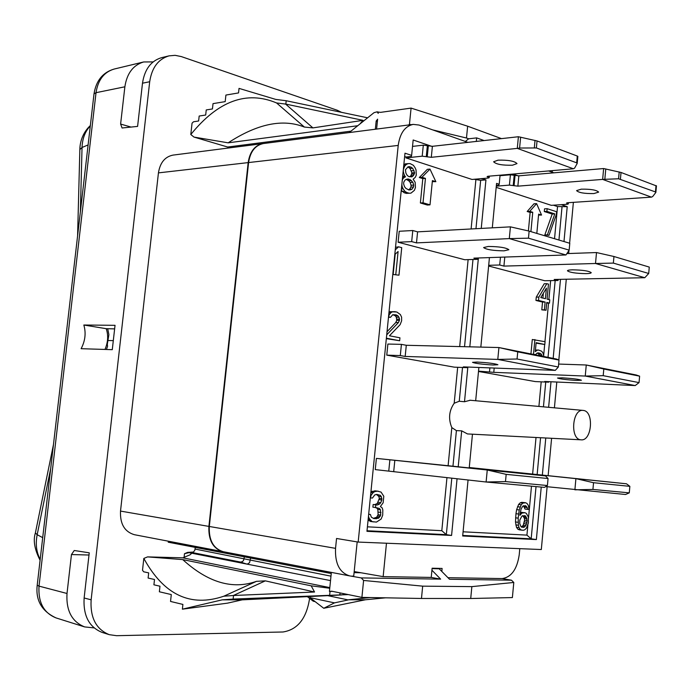 <?xml version="1.0" encoding="UTF-8"?>
<svg xmlns="http://www.w3.org/2000/svg" width="691" height="691" viewBox="0 0 691 691"><rect width="100%" height="100%" fill="white"/><g stroke="black" fill="none" stroke-linecap="round" stroke-linejoin="round"><path stroke-width="1.04" d="M513.793 582.47L471.858 586.624L470.718 598.501L512.385 597.577L513.793 582.47L511.461 580.198L502.132 578.574C511.323 577.244 517.015 569.358 519.209 554.908L519.796 548.663M467.893 142.363L418.988 125.036L413.235 124.389C404.978 126.142 399.968 133.156 398.215 145.421L358.171 542.072L541.312 549.535L547.117 486.723M548.144 475.624L551.591 438.31M554.415 407.828L556.799 382.028M558.829 360.011L566.292 279.233M568.667 253.537L568.952 250.436M569.617 243.232L573.375 202.351M502.132 578.574L447.967 577.693M511.461 580.198L449.513 579.257L439.208 568.788L432.082 568.624M552.325 170.617L552.178 172.206M349.214 132.577L374.021 112.659L377.122 111.83L378.202 113.359L378.34 112.054L380.542 112.365L411.085 108.107L409.452 124.302L408.649 124.976M341.544 112.348L337.286 110.266L181.267 56.567L175.099 55.332L169.01 55.867C158.265 59.072 151.83 67.692 149.697 81.728L91.134 599.823C90.098 617.737 96.144 629.354 109.273 634.666L116.589 635.694L283.025 631.989C297.337 629.691 306.122 618.937 309.395 599.728L309.533 598.337M248.164 162.61L158.438 172.88C160.087 162.644 164.959 156.71 173.052 155.095L263.029 143.59C254.824 145.265 249.866 151.605 248.164 162.61L208.898 526.404C208.311 540.189 212.975 548.602 222.908 551.643L223.115 551.677M158.438 172.88L120.51 511.081L208.898 526.404M222.908 551.643L134.33 534.687C124.57 531.759 119.958 523.89 120.51 511.081M168.336 541.2L168.224 542.202L309.015 569.263L309.136 568.14M195.285 547.402L194.819 550.226L193.497 552.023L187.632 552.385L184.488 553.698L189.023 552.662L187.632 552.385M91.134 599.823L84.129 597.983C83.101 615.672 89.104 627.152 102.13 632.42L109.273 634.666M84.129 597.983L89.251 552.826L74.248 550.494L71.458 554.553L67.01 593.483C66.016 610.628 71.899 621.77 84.656 626.918L94.071 627.903M169.01 55.867L161.651 57.638C150.992 60.808 144.6 69.333 142.493 83.205L137.595 126.401L122.074 127.99L120.614 124.052L124.872 86.798C126.928 73.35 133.19 65.066 143.65 61.965L153.117 61.905M114.637 328.881L106.198 328.683C108.496 335.282 108.09 342.209 104.972 349.447M106.423 349.491L107.554 346.372L107.321 344.178L108.884 334.669L107.718 328.717M83.836 325.02L115.043 325.314L112.279 349.672L81.115 348.696C85.243 340.862 86.15 332.967 83.836 325.02L107.796 328.951M40.19 559.382C36.381 552.221 35.379 543.998 37.167 534.713L50.676 468.671M80.372 211.869L82.039 147.485C82.384 138.528 85.131 131.359 90.296 125.978M286.195 100.739L285.841 104.108L276.564 102.95C246.661 90.34 218.071 100.869 190.794 134.52L192.055 123.171L193.506 121.78L198.628 120.994L199.172 116.045L205.685 115.026L206.246 109.938L212.439 108.945L213.027 103.633L225.197 101.629L225.914 95.064L238.542 92.922L239.034 88.388L275.7 99.4L286.195 100.739L367.603 117.807M190.794 134.52L194.016 137.086L228.16 142.83C257.415 123.741 282.826 118.481 304.394 127.066L312.919 127.895L363 120.338L359.985 123.922M276.564 102.95L304.394 127.066M194.016 137.086L227.659 147.028L350.976 131.16M228.816 147.96L227.659 147.028M357.731 125.736L228.16 142.83M285.841 104.108L363 120.338M285.659 104.134L312.919 127.895M377.381 121.452L376.18 121.037L377.614 119.163L376.604 129.07M376.18 121.037L375.343 129.234M501.502 138.623L467.643 126.203L411.085 108.107M553.923 172.828L548.611 170.945M518.25 175.877L512.964 174.072M562.059 204.622L559.978 204.761M563.986 241.539L567.216 206.678L562.033 204.968M468.066 479.969L462.676 535.983L536.363 539.576L541.234 487.077M542.349 475.019L545.778 438.008M548.628 407.31L550.995 381.769M553.163 358.379L560.487 279.345M472.463 434.198L469.224 467.928M458.211 466.779L545.519 475.918L548.058 478.535L547.41 485.531L544.465 487.38L486.11 482.007L388.757 471.124L389.888 459.809L376.388 458.392L458.211 466.762L461.692 430.856L467.496 433.939L580.785 439.804C569.825 439.087 572.243 408.649 583.1 410.411L583.454 410.454C594.2 411.473 591.937 441.091 581.2 439.839M404.65 156.555L406.058 157.021L411.361 156.46L411.629 155.38L404.986 153.195L366.956 531.319L451.577 535.447L457.062 478.733M411.629 155.38L413.166 139.988L431.789 146.345M483.303 178.477L483.259 178.995L480.504 178.719M481.247 228.427L485.937 179.885L483.259 178.995M470.208 400.262L464.499 401.747L467.85 367.051L467.781 367.681L463.35 366.878L555.288 370.359L497.788 359.415L405.176 356.444L400.296 355.571L386.77 355.139L387.884 344.049L401.419 344.368L400.296 355.571M469.811 346.83L478.397 257.976L478.258 259.289L473.879 258.132L565.964 254.962L509.302 238.602L416.492 242.886L411.681 241.608L398.111 242.247L399.217 231.269L412.786 230.526L411.681 241.608M496.38 185.343L498.652 185.162L499.204 184.255L496.57 183.383L492.303 227.831M489.435 257.596L480.832 347.098M478.88 367.465L475.676 400.745M499.204 184.255L500.068 175.194M358.171 542.072L336.552 538.479L335.541 548.352C334.91 563.536 339.601 572.718 349.62 575.888L361.272 577.918L440.633 579.127L431.227 577.417L383.151 576.631L354.181 571.578M386.476 543.221L383.151 576.631M357.178 541.908L353.723 576.147L351.84 576.113M354.077 572.632L360.987 572.761M441.808 571.431L442.102 568.443L432.125 568.209L431.227 577.417M349.62 575.888L223.331 551.72C213.398 548.68 208.734 540.267 209.313 526.473L335.541 548.352M398.215 145.421L248.596 162.558L209.313 526.473M248.596 162.558C250.297 151.554 255.255 145.214 263.461 143.538L413.235 124.389M331.36 572.39L329.426 591.401L332.768 591.418M329.426 591.401L331.732 591.202L361.903 597.395L363.604 580.457L361.272 577.918M465.337 141.448L468.679 138.796L466.485 138.019L432.678 129.891M410.998 124.674L409.452 124.302M467.643 126.203L466.485 138.019M484.063 140.558L476.652 137.889L468.679 138.796M476.306 141.422L476.652 137.889M471.858 586.624L422.676 586.149L363.604 580.457M440.633 579.127L431.927 570.213M436.453 568.304L439.208 568.788M470.718 598.501L421.475 598.475L361.903 597.395M348.281 594.597L233.135 599.071L222.165 599.848L242.239 599.84L341.587 594.96M347.141 594.364L339.834 594.96L340.041 592.913M385.647 597.819L365.409 599.779L348.489 599.788L370.54 597.551M327.698 595.642L348.204 599.926L334.47 602.872L323.751 608.279L365.409 599.779M315.131 601.628L313.308 601.239L307.34 596.644M330.523 580.604L191.804 553.215L190.06 554.813L182.882 557.827L329.806 587.609M191.804 553.215L189.023 552.662M250.608 558.034L249.65 562.439L248.19 563.752L246.747 564.063L240.649 562.094L191.986 552.515M244.398 556.842L243.526 560.496L242.411 561.61L240.649 562.094M329.201 571.984L309.015 569.263M330.048 591.401L329.685 594.925M222.165 599.848L182.381 609.177L182.899 604.426L170.539 601.446L171.29 594.571L159.362 591.772L159.975 586.21L153.912 584.811L154.499 579.499L148.116 578.056L148.686 572.891L143.668 571.785L142.51 570.248L143.823 558.432C163.879 594.942 190.552 607.536 223.832 596.203L233.333 595.504L265.335 580.855L314.543 592.014L233.333 595.504M182.381 609.177L227.469 603.157L242.239 599.84M233.515 595.547L233.135 599.071M329.745 588.257L311.183 585.821L314.543 592.014M223.832 596.203L256.473 581.338L265.335 580.855M143.823 558.432L147.563 556.894L182.735 559.598C207.991 582.582 232.573 589.829 256.473 581.338M147.563 556.894L182.882 557.827M311.183 585.821L182.735 559.598M310.078 596.506L309.965 597.655L323.751 608.279M334.47 602.872L309.965 597.655M422.676 586.149L421.475 598.475M496.19 187.347L551.288 205.331L567.216 204.286L568.304 203.966L566.56 203.05L567.648 202.731L651.44 197.134L602.647 179.401L618.575 178.779L655.448 191.934L655.794 192.513L652.701 196.529L651.44 197.134M567.216 206.678L557.533 206.566L553.353 205.192M547.142 208.682L544.543 208.846L544.283 211.532L552.204 214.063L544.819 234.957L549.008 235.311L556.367 214.409L556.618 211.74L547.142 208.682L546.883 211.377L554.795 213.908L547.419 234.836L549.008 235.311M546.702 303.081L549.475 303.116L549.777 299.79L547.073 299.117L548.473 284.105L546.84 283.681L538.859 297.078L538.548 300.438L545.121 302.053L544.396 309.853L546.028 310.242L546.762 302.451L549.475 303.116M546.84 283.681L544.24 283.725L536.268 297.104L535.948 300.455L542.53 302.062L541.804 309.853L546.028 310.242M536.086 343.151L544.81 344.498L545.069 341.708L532.295 339.497L530.938 353.939M543.869 356.521L543.083 353.239L541.753 351.261L538.514 350.026L535.447 350.043M537.253 353.084L538.6 353.922L539.498 355.649M525.566 502.746L521.8 502.331L520.271 502.798L518.621 504.439L516.643 509.613L515.961 513.698L515.486 521.938L516.479 527.311L517.801 529.159L519.226 529.824L523.294 530.273L524.823 529.772L526.456 528.097L528.408 522.932L528.373 517.058L526.352 513.396L524.935 512.705L521.93 513.085L519.926 515.313L520.038 514.139L521.126 508.896L522.88 506.071L525.592 505.691L527.19 507.574L527.613 509.371L529.073 509.474L528.287 505.302L526.983 503.437L525.566 502.746L522.854 503.117L521.213 504.767L519.235 509.941L518.164 518.155L518.397 525.272L519.071 527.674L520.392 529.522L521.817 530.196M523.476 505.743L525.022 509.042L527.613 509.371M524.935 512.705L520.34 512.437M538.539 215.082L541.554 215.056L536.596 203.62L533.988 203.793L527.164 211.498L530.135 212.439L528.39 230.932M648.711 273.481L613.358 263.098L613.953 256.508L649.272 267.089L648.711 273.481L644.772 277.722L554.208 279.466L558.06 280.486L544.733 280.736L488.632 266.009M639.045 382.607L603.2 375.671L603.804 369.011L586.262 364.995L636.143 374.971L639.616 376.154L639.045 382.607L635.21 385.561L544.724 381.484L548.628 382.183L535.318 381.579L478.492 371.464M626.495 483.795L629.855 486.343L629.285 492.856L592.93 489.435L593.534 482.707L575.905 478.638L626.495 483.795L469.258 467.513L480.202 469.077M500.025 175.704L510.399 174.797L509.414 185.11L496.302 186.173M536.363 539.576L531.172 538.825L526.931 535.119L463.082 531.802M462.521 367.474L459.256 401.238L454.186 403.242C449.003 410.739 448.217 418.858 451.819 427.608L456.406 430.614L452.959 466.218M459.256 401.238L464.499 401.747M461.692 430.856L456.406 430.614M451.577 535.447L446.326 534.653L441.808 530.697L367.405 526.827M412.527 146.388L423.307 145.17L422.201 156.183L405.971 157.894L472.013 179.453L488.157 178.062L489.185 177.717L487.095 176.594L488.122 176.248L573.392 168.777L574.627 168.086L577.166 163.499L576.665 162.834L536.38 147.952L519.597 148.029L517.291 148.384L573.392 168.777M406.058 157.021L405.971 157.894M485.937 179.885L480.66 180.334L474.104 179.271M402.62 176.741L402.577 177.19M401.272 190.18L404.071 192.703L406.36 193.385L410.972 193.135L414.384 190.353L415.446 187.511L415.179 182.364L413.149 179.194L415.291 177.328L416.293 175.108L416.034 169.951L415.084 167.749L413.373 165.287L410.005 163.568L405.392 163.836L403.829 164.76M392.903 314.725L395.321 315.83L396.323 317.229L396.772 320.313L395.796 322.507L387.029 331.723M386.338 338.65L399.648 340.741L399.942 337.804L389.439 335.783L400.115 324.675L401.635 320.797L401.618 317.204L400.365 314.543L396.815 311.995L389.992 311.719L388.99 312.246M395.192 254.176L393.153 274.491L398.966 275.182L401.73 247.646L398.56 246.825L395.269 249.84M398.56 246.825L395.52 247.309M368.113 519.813L370.644 521.515L376.448 522.085L381.121 519.062L382.702 515.21L382.823 509.967L382.235 507.963L380.395 506.52L383.151 502.763L383.799 496.25L381.043 492.096L377.545 491.163L374.703 491.603L372.976 492.787L371.11 495.3L370.445 497.9L372.449 498.047L374.772 494.911L376.82 494.402L380.318 495.326L381.372 496.725L381.838 500.042L380.784 502.599L379.869 503.851L377.355 505L375.774 504.888L375.507 507.514L379.411 508.429L380.465 509.811L380.724 515.089L378.426 518.241L373.995 518.647L371.326 517.162L370.393 514.458L368.657 514.354M375.023 507.444L376.785 508.066L377.839 509.448L378.107 514.717L376.655 517.248L373.304 518.371M376.5 494.488L378.754 496.38L379.342 498.392L377.243 503.497L374.738 504.637L373.149 504.525L372.881 507.151L375.507 507.514M378.34 491.223L374.919 490.826L370.903 492.07M429.975 169.079L427.332 169.338L419.299 177.518L422.806 178.624L420.378 202.973L427.366 205.046L430.009 204.856L432.411 180.593L435.866 181.681L429.975 169.079L421.942 177.285L425.449 178.39L423.022 202.783L430.009 204.856M432.307 181.621L435.866 181.681M478.258 259.289L464.767 259.738L398.111 242.247M467.781 367.681L454.315 367.163L386.77 355.139M376.388 458.392L375.265 469.604L388.757 471.124M423.307 145.17L432.393 146.311L518.397 136.74L537.045 140.938L577.296 156.045L577.857 156.373L577.192 163.214M422.201 156.183L431.305 157.315L517.291 148.384L518.397 136.74M512.48 165.201L517.006 163.594C514.588 161.046 508.256 159.906 498.03 160.165L493.616 161.763C496.026 164.303 502.314 165.451 512.48 165.201M402.559 177.38L404.684 177.19L402.965 178.572L402.248 180.463M402.87 177.051L405.522 176.81L404.684 177.19M402.68 176.145L404.814 175.946L405.522 176.81M402.913 173.812L403.846 173.726L404.814 175.946M403.199 171.023L403.846 173.726M403.38 169.157L403.328 171.005M403.665 166.384L404.589 166.298L403.509 169.148M403.803 165.019L405.928 164.804L404.589 166.298M408.036 163.568L405.928 164.804M406.36 193.385L410.972 193.135M404.071 192.703L406.714 192.487L409.003 193.178M402.214 191.502L404.857 191.286L406.714 192.487M401.385 188.989L403.121 188.85L404.857 191.286M401.618 186.682L402.153 186.63L403.121 188.85M401.851 184.428L402.153 186.63M402.43 178.615L402.965 178.572M405.937 188.427L404.52 186.717L403.622 183.884L403.803 182.027L405.211 179.902L406.869 179.142L409.988 179.479L412.847 182.269L413.736 185.084L413.555 186.933L412.164 189.049L410.523 189.818L408.934 189.973L405.937 188.427M412.682 168.25L414.591 172.664L413.52 175.497L411.819 176.87L408.709 176.533L407.241 175.436L405.893 173.096L405.436 169.761L408.105 166.781L409.694 166.652L412.682 168.25L410.039 168.5L411.948 172.914L410.877 175.747L409.564 176.801M406.317 179.392L408.804 180.8L410.204 182.502L411.093 185.309L410.912 187.157L409.521 189.265L408.381 189.8M406.861 179.142L408.459 179.004M407.345 179.712L409.988 179.479M408.804 180.8L411.447 180.567M410.204 182.502L412.847 182.269M411.093 185.309L413.736 185.084M410.912 187.157L413.555 186.933M409.521 189.265L412.164 189.049M408.873 189.956L410.523 189.818M407.681 167.118L411.223 167.144M408.58 167.403L410.039 168.5M411.37 170.832L414.013 170.573M411.948 172.914L414.591 172.664M411.819 174.141L414.462 173.89M410.877 175.747L413.52 175.497M408.061 166.816L409.694 166.652M395.796 322.507L398.431 322.533L386.71 334.876M396.772 320.313L399.407 320.339L398.431 322.533M396.893 319.147L399.528 319.164L399.407 320.339M396.323 317.229L398.957 317.247L399.528 319.164M395.321 315.83L397.956 315.839L398.957 317.247M393.507 314.854L396.142 314.863L397.956 315.839M388.48 317.299L390.527 317.307L392.704 314.742L396.142 314.863M388.523 316.919L390.527 317.307M388.748 314.63L389.249 314.63L388.636 316.919M388.955 312.574L391.002 312.582L389.249 314.63M389.992 311.719L392.626 311.719L391.002 312.582M395.312 311.684L392.626 311.719M386.381 338.21L399.648 340.741M393.153 274.491L398.966 275.182M394.794 254.547L398.094 251.515L395.788 274.422M369.106 520.764L373.261 521.904M368.148 519.433L370.264 519.753L371.732 521.161M368.268 518.224L369.193 518.362L370.264 519.753M368.458 516.324L369.193 518.362M368.528 515.693L368.588 516.341M368.674 514.208L370.393 514.458M373.753 518.397L376.379 518.786M375.8 517.861L378.426 518.241M376.655 517.248L379.281 517.637M377.58 515.996L380.205 516.376M378.107 514.717L380.724 515.089M378.366 512.109L380.991 512.48M377.839 509.448L380.465 509.811M376.785 508.066L379.411 508.429M373.149 504.525L375.774 504.888M374.738 504.637L377.355 505M377.243 503.497L379.869 503.851M378.158 502.245L380.784 502.599M379.212 499.697L381.838 500.042M379.342 498.392L381.968 498.738M378.754 496.38L381.372 496.725M377.701 494.989L380.318 495.326M370.583 495.231L371.11 495.3M370.86 492.519L372.976 492.787M372.078 491.266L374.703 491.603M374.919 490.826L377.545 491.163M420.378 202.973L423.022 202.783M422.806 178.624L425.449 178.39M419.299 177.518L421.942 177.285M488.304 246.454L483.605 247.559C486.274 249.606 493.08 250.703 504.041 250.833L508.861 249.719C506.183 247.663 499.325 246.575 488.304 246.454M529.133 231.105L569.79 243.284L569.159 250.125L528.468 238.17L529.133 231.105L510.416 226.855L417.589 231.848L412.786 230.526M569.159 250.125L565.964 254.962M510.416 226.855L509.302 238.602L528.468 238.17M416.492 242.886L417.589 231.848M477.179 362.058L472.532 362.334C475.304 363.457 482.171 364.356 493.141 365.012L497.909 364.736C495.119 363.604 488.209 362.706 477.179 362.058M558.363 366.99L517.067 359L517.74 351.849L498.919 347.538L556.341 359.018L559.002 360.08L558.363 366.99L555.288 370.359M517.067 359L497.788 359.415L498.919 347.538L406.291 345.284L401.419 344.368M405.176 356.444L406.291 345.284M517.74 351.849L559.002 360.08M547.41 485.531L505.492 481.592L506.175 474.363L487.259 469.992L545.519 475.918M505.492 481.592L486.11 482.007L487.259 469.992L389.888 459.809M483.173 469.448L462.409 467.315L483.173 469.448M393.706 471.59L394.829 460.31M506.175 474.363L548.058 478.535M509.414 185.11L517.861 186.155L602.647 179.401L603.632 168.544L621.028 172.465L656.381 185.905M593.871 193.566L598.639 192.115C596.549 189.999 590.753 189.014 581.252 189.17L576.588 190.612C578.661 192.72 584.422 193.705 593.871 193.566M510.399 174.797L518.846 175.842L603.632 168.544M544.819 234.957L547.419 234.836M552.204 214.063L554.795 213.908M544.283 211.532L546.883 211.377M536.268 297.104L538.859 297.078M541.804 309.853L544.396 309.853M542.53 302.062L545.121 302.053M535.948 300.455L538.548 300.438M546.426 288.138L545.441 298.711L540.785 297.562L546.426 288.138M543.351 293.269L542.901 298.08M533.97 354.543L535.629 354.595L536.993 353.153L538.246 352.833L541.191 353.999L542.202 356.193M531.863 354.12L535.629 354.595M534.886 339.549L533.521 354.172M535.421 350.242L536.959 350.285L535.292 351.659L536.13 342.676L544.81 344.498M538.514 350.026L536.959 350.285M539.395 355.226L541.986 355.295M538.6 353.922L541.191 353.999M537.451 353.127L540.051 353.196M517.801 529.159L520.392 529.522M516.479 527.311L519.071 527.674M515.806 524.91L518.397 525.272M515.486 521.938L518.077 522.292M515.572 517.809L518.164 518.155M515.961 513.698L518.552 514.035M516.643 509.613L519.235 509.941M517.516 506.719L520.107 507.047M518.621 504.439L521.213 504.767M520.271 502.798L522.854 503.117M521.8 502.331L524.391 502.651M524.599 507.246L527.19 507.574M523.83 506.011L526.412 506.339M520.263 512.869L521.93 513.085M520.867 512.264L523.458 512.601M527.164 520.504L526.542 523.994L524.797 526.827L521.791 527.242L520.962 526.602L519.753 523.579L519.787 520.029L521.947 516.039L524.953 515.65L525.782 516.298L527.164 520.504L524.581 520.159L523.208 525.35L521.394 526.931M522.733 515.598L524.443 518.388L527.034 518.734M524.443 518.388L524.581 520.159M524.417 521.904L527 522.258M523.959 523.64L526.542 523.994M523.208 525.35L525.791 525.713M522.215 526.473L524.797 526.827M521.524 527.034L523.864 527.363M523.199 515.952L525.782 516.298M523.968 517.179L526.559 517.524M530.135 212.439L532.744 212.275L530.913 231.64M527.164 211.498L529.772 211.334L532.744 212.275M536.596 203.62L529.772 211.334M536.821 233.403L538.635 214.132L541.554 215.056M644.772 277.722L595.512 263.496L503.92 266.104L499.714 264.99L488.692 265.309M572.416 269.827C569.237 269.922 567.579 270.25 567.432 270.803C569.73 272.504 575.974 273.455 586.149 273.645C589.388 273.55 591.081 273.23 591.246 272.669C588.939 270.95 582.66 270 572.416 269.827M499.714 264.99L500.457 257.216M613.953 256.508L596.506 252.552L566.87 253.597M558.06 280.486L558.164 279.389M596.506 252.552L595.512 263.496L613.358 263.098M503.92 266.104L504.784 257.069M635.21 385.561L585.251 376.059L493.789 372.345L478.526 371.136M562.457 377.847L557.525 378.037C559.909 378.988 566.188 379.782 576.38 380.421L581.433 380.231C579.032 379.281 572.709 378.487 562.457 377.847M489.53 371.577L489.876 367.888M603.2 375.671L585.251 376.059L586.262 364.995L558.63 364.062M548.628 382.183L548.671 381.665M493.789 372.345L494.195 368.044M603.804 369.011L639.616 376.154M629.285 492.856L625.545 494.497L545.743 486.576M592.93 489.435L574.895 489.815L575.905 478.638L480.245 468.662M567.484 477.68L548.499 475.728L567.484 477.68M484.512 469.535L484.555 469.103M593.534 482.707L629.855 486.343M184.488 553.698L184.1 557.309M107.96 340.516L113.307 340.637M77.591 235.907L79.854 149.584L82.039 147.485L88.111 144.929M42.704 537.633L37.167 534.713L35.388 532.934C32.987 540.336 34.55 549.431 40.087 560.246M142.493 83.205L149.697 81.728M67.01 593.483L39.016 586.123L96.023 92.689L124.872 86.798M89.001 555.02L71.458 554.553M56.049 617.918C43.74 612.969 38.065 602.371 39.016 586.123L37.202 585.242C35.509 600.384 41.797 611.276 56.049 617.918L84.656 626.918M94.011 93.864L96.023 92.689C98.001 79.923 104.039 72.045 114.145 69.057C102.829 72.374 96.118 80.64 94.011 93.864L37.202 585.242M131.143 127.109L120.614 124.052M330.98 576.156L195.104 549.069M331.248 573.521L309.283 569.298M557.533 206.566L554.536 238.715M550.632 280.624L548.87 299.557M548.533 303.124L544.949 341.682M544.681 344.489L543.679 355.312M541.2 381.847L538.911 406.438M536.017 437.498L532.623 474M531.483 486.179L528.494 518.267M527.907 524.633L526.931 535.119M536.026 486.602L531.172 538.825L462.728 535.456M562.008 207.015L558.941 240.027M555.175 280.537L548.032 357.359M545.743 382.054L543.437 406.844M540.569 437.731L537.157 474.475M451.819 427.608L448.113 465.708M446.965 477.593L441.808 530.697M451.802 478.137L446.326 534.653L367.007 530.748M475.874 179.859L471.107 228.971M468.127 259.626L459.688 346.588M457.675 367.292L454.186 403.242M520.634 137.129L519.597 148.029M432.393 146.311L431.305 157.315M487.777 176.283L487.708 177.008M488.675 176.196L488.572 177.302M427.375 145.576L426.278 156.598M428.325 145.905L427.228 156.909M535.033 140.368L534.333 147.693M537.045 140.938L536.38 147.952M577.296 156.045L576.665 162.834M480.66 180.334L475.969 228.712M472.99 259.47L464.533 346.701M605.774 168.924L604.85 179.09M518.846 175.842L517.861 186.155M656.009 185.594L655.448 191.934M621.028 172.465L620.432 179.004M619.196 171.947L618.575 178.779M567.104 202.8L567.052 203.387M567.898 202.713L567.812 203.638M515.037 175.462L514.052 185.767M514.208 175.186L513.223 185.49M114.145 69.057L143.65 61.965M79.854 149.584C79.871 146.44 80.45 134.736 90.348 125.563M53.466 444.563L35.388 532.934M377.528 111.864L378.331 112.149M469.768 400.21L583.1 410.411M489.332 176.136L489.185 177.717M577.857 156.356L577.21 163.378M656.45 185.827L655.871 192.366M568.417 202.679L568.304 203.966"/></g></svg>
